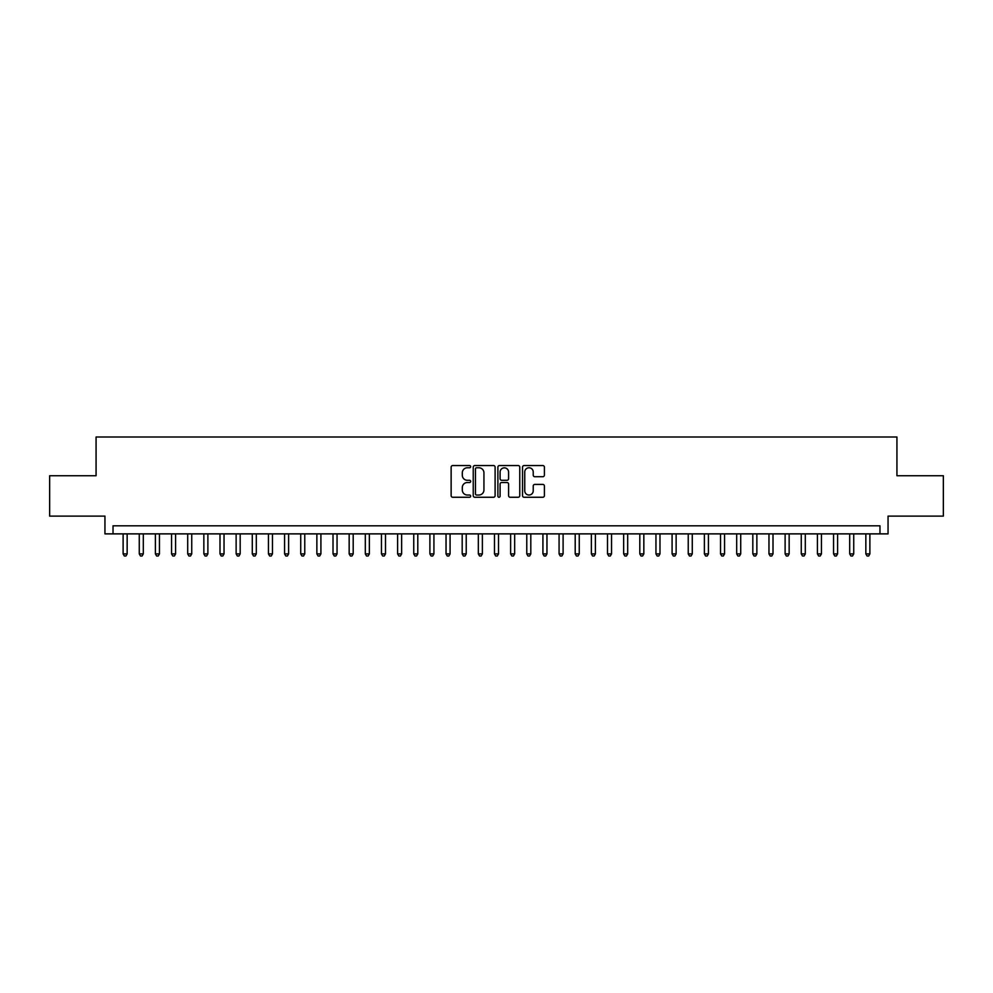<?xml version="1.0" encoding="UTF-8"?>
<svg xmlns="http://www.w3.org/2000/svg" width="993" height="993" viewBox="0 0 993 993"><rect width="100%" height="100%" fill="white"/><g stroke="black" fill="none" stroke-linecap="round" stroke-linejoin="round"><path stroke-width="1.49" d="M470.67 466.66A1.105 1.105 0 0 0 469.552 465.556L452.721 465.556A1.589 1.589 0 0 0 451.132 467.144L451.132 495.668A1.589 1.589 0 0 0 452.721 497.257L469.552 497.257A1.105 1.105 0 0 0 470.67 496.14A1.105 1.105 0 0 0 469.552 495.035L467.38 495.035A5.077 5.077 0 0 1 462.304 489.959L462.304 487.588A5.077 5.077 0 0 1 467.38 482.511L469.552 482.511A1.105 1.105 0 0 0 470.67 481.406A1.105 1.105 0 0 0 469.552 480.289L467.38 480.289A5.077 5.077 0 0 1 462.304 475.225L462.304 472.842A5.077 5.077 0 0 1 467.38 467.777L469.552 467.777A1.105 1.105 0 0 0 470.67 466.66M542.823 476.727A1.589 1.589 0 0 0 544.4 475.138L544.4 467.144A1.589 1.589 0 0 0 542.823 465.556L524.118 465.556A1.589 1.589 0 0 0 522.529 467.144L522.529 495.668A1.589 1.589 0 0 0 524.118 497.257L542.823 497.257A1.589 1.589 0 0 0 544.4 495.668L544.4 485.999A1.589 1.589 0 0 0 542.823 484.41L534.817 484.41A1.589 1.589 0 0 0 533.229 485.999L533.229 490.79A4.245 4.245 0 0 1 528.996 495.035A4.245 4.245 0 0 1 524.751 490.79L524.751 472.01A4.245 4.245 0 0 1 528.996 467.777A4.245 4.245 0 0 1 533.229 472.01L533.229 475.138A1.589 1.589 0 0 0 534.817 476.727L542.823 476.727M879.972 533.874L888.052 533.874L888.052 516.112L943.35 516.112L943.35 475.746L896.927 475.746L896.927 437.007L96.073 437.007L96.073 475.746L49.65 475.746L49.65 516.112L104.948 516.112L104.948 533.874L879.972 533.874L879.972 525.806L113.028 525.806L113.028 533.874M495.11 467.144A1.589 1.589 0 0 0 493.533 465.556L474.828 465.556A1.589 1.589 0 0 0 473.239 467.144L473.239 495.668A1.589 1.589 0 0 0 474.828 497.257L493.533 497.257A1.589 1.589 0 0 0 495.11 495.668L495.11 467.144M499.467 465.556L518.172 465.556A1.589 1.589 0 0 1 519.761 467.144L519.761 495.668A1.589 1.589 0 0 1 518.172 497.257L510.166 497.257A1.589 1.589 0 0 1 508.59 495.668L508.59 484.1A1.589 1.589 0 0 0 507.001 482.511L501.688 482.511A1.589 1.589 0 0 0 500.1 484.1L500.1 496.14A1.105 1.105 0 0 1 498.995 497.257A1.105 1.105 0 0 1 497.89 496.14L497.89 467.144A1.589 1.589 0 0 1 499.467 465.556M476.566 467.777A1.105 1.105 0 0 0 475.461 468.882L475.461 493.918A1.105 1.105 0 0 0 476.566 495.035L478.874 495.035A5.077 5.077 0 0 0 483.939 489.959L483.939 472.842A5.077 5.077 0 0 0 478.874 467.777L476.566 467.777M508.59 472.097A4.245 4.245 0 0 0 504.345 467.852A4.245 4.245 0 0 0 500.1 472.097L500.1 478.713A1.589 1.589 0 0 0 501.688 480.289L507.001 480.289A1.589 1.589 0 0 0 508.59 478.713L508.59 472.097M123.12 533.874L123.12 553.895L127.154 553.895L127.154 533.874M127.154 553.895L125.937 555.993L124.324 555.993L123.12 553.895M139.268 533.874L139.268 553.895L143.302 553.895L143.302 533.874M143.302 553.895L142.086 555.993L140.472 555.993L139.268 553.895M155.405 533.874L155.405 553.895L159.451 553.895L159.451 533.874M159.451 553.895L158.235 555.993L156.621 555.993L155.405 553.895M171.553 533.874L171.553 553.895L175.587 553.895L175.587 533.874M175.587 553.895L174.383 555.993L172.77 555.993L171.553 553.895M187.702 533.874L187.702 553.895L191.736 553.895L191.736 533.874M191.736 553.895L190.532 555.993L188.918 555.993L187.702 553.895M203.85 533.874L203.85 553.895L207.885 553.895L207.885 533.874M207.885 553.895L206.668 555.993L205.054 555.993L203.85 553.895M219.999 533.874L219.999 553.895L224.033 553.895L224.033 533.874M224.033 553.895L222.817 555.993L221.203 555.993L219.999 553.895M236.135 533.874L236.135 553.895L240.182 553.895L240.182 533.874M240.182 553.895L238.965 555.993L237.352 555.993L236.135 553.895M252.284 533.874L252.284 553.895L256.318 553.895L256.318 533.874M256.318 553.895L255.114 555.993L253.5 555.993L252.284 553.895M268.433 533.874L268.433 553.895L272.467 553.895L272.467 533.874M272.467 553.895L271.263 555.993L269.649 555.993L268.433 553.895M284.581 533.874L284.581 553.895L288.615 553.895L288.615 533.874M288.615 553.895L287.399 555.993L285.785 555.993L284.581 553.895M300.73 533.874L300.73 553.895L304.764 553.895L304.764 533.874M304.764 553.895L303.548 555.993L301.934 555.993L300.73 553.895M316.866 533.874L316.866 553.895L320.913 553.895L320.913 533.874M320.913 553.895L319.696 555.993L318.083 555.993L316.866 553.895M333.015 533.874L333.015 553.895L337.049 553.895L337.049 533.874M337.049 553.895L335.845 555.993L334.231 555.993L333.015 553.895M349.164 533.874L349.164 553.895L353.198 553.895L353.198 533.874M353.198 553.895L351.994 555.993L350.38 555.993L349.164 553.895M365.312 533.874L365.312 553.895L369.346 553.895L369.346 533.874M369.346 553.895L368.142 555.993L366.516 555.993L365.312 553.895M381.461 533.874L381.461 553.895L385.495 553.895L385.495 533.874M385.495 553.895L384.279 555.993L382.665 555.993L381.461 553.895M397.61 533.874L397.61 553.895L401.644 553.895L401.644 533.874M401.644 553.895L400.427 555.993L398.814 555.993L397.61 553.895M413.746 533.874L413.746 553.895L417.792 553.895L417.792 533.874M417.792 553.895L416.576 555.993L414.962 555.993L413.746 553.895M429.895 533.874L429.895 553.895L433.929 553.895L433.929 533.874M433.929 553.895L432.725 555.993L431.111 555.993L429.895 553.895M446.043 533.874L446.043 553.895L450.077 553.895L450.077 533.874M450.077 553.895L448.873 555.993L447.26 555.993L446.043 553.895M462.192 533.874L462.192 553.895L466.226 553.895L466.226 533.874M466.226 553.895L465.009 555.993L463.396 555.993L462.192 553.895M478.341 533.874L478.341 553.895L482.375 553.895L482.375 533.874M482.375 553.895L481.158 555.993L479.545 555.993L478.341 553.895M494.477 533.874L494.477 553.895L498.523 553.895L498.523 533.874M498.523 553.895L497.307 555.993L495.693 555.993L494.477 553.895M510.625 533.874L510.625 553.895L514.659 553.895L514.659 533.874M514.659 553.895L513.455 555.993L511.842 555.993L510.625 553.895M526.774 533.874L526.774 553.895L530.808 553.895L530.808 533.874M530.808 553.895L529.604 555.993L527.991 555.993L526.774 553.895M542.923 533.874L542.923 553.895L546.957 553.895L546.957 533.874M546.957 553.895L545.74 555.993L544.127 555.993L542.923 553.895M559.071 533.874L559.071 553.895L563.105 553.895L563.105 533.874M563.105 553.895L561.889 555.993L560.275 555.993L559.071 553.895M575.208 533.874L575.208 553.895L579.254 553.895L579.254 533.874M579.254 553.895L578.038 555.993L576.424 555.993L575.208 553.895M591.356 533.874L591.356 553.895L595.39 553.895L595.39 533.874M595.39 553.895L594.186 555.993L592.573 555.993L591.356 553.895M607.505 533.874L607.505 553.895L611.539 553.895L611.539 533.874M611.539 553.895L610.335 555.993L608.721 555.993L607.505 553.895M623.654 533.874L623.654 553.895L627.688 553.895L627.688 533.874M627.688 553.895L626.484 555.993L624.858 555.993L623.654 553.895M639.802 533.874L639.802 553.895L643.836 553.895L643.836 533.874M643.836 553.895L642.62 555.993L641.006 555.993L639.802 553.895M655.951 533.874L655.951 553.895L659.985 553.895L659.985 533.874M659.985 553.895L658.769 555.993L657.155 555.993L655.951 553.895M672.087 533.874L672.087 553.895L676.134 553.895L676.134 533.874M676.134 553.895L674.917 555.993L673.304 555.993L672.087 553.895M688.236 533.874L688.236 553.895L692.27 553.895L692.27 533.874M692.27 553.895L691.066 555.993L689.452 555.993L688.236 553.895M704.385 533.874L704.385 553.895L708.419 553.895L708.419 533.874M708.419 553.895L707.215 555.993L705.601 555.993L704.385 553.895M720.533 533.874L720.533 553.895L724.567 553.895L724.567 533.874M724.567 553.895L723.351 555.993L721.737 555.993L720.533 553.895M736.682 533.874L736.682 553.895L740.716 553.895L740.716 533.874M740.716 553.895L739.5 555.993L737.886 555.993L736.682 553.895M752.818 533.874L752.818 553.895L756.865 553.895L756.865 533.874M756.865 553.895L755.648 555.993L754.035 555.993L752.818 553.895M768.967 533.874L768.967 553.895L773.001 553.895L773.001 533.874M773.001 553.895L771.797 555.993L770.183 555.993L768.967 553.895M785.115 533.874L785.115 553.895L789.15 553.895L789.15 533.874M789.15 553.895L787.945 555.993L786.332 555.993L785.115 553.895M801.264 533.874L801.264 553.895L805.298 553.895L805.298 533.874M805.298 553.895L804.082 555.993L802.468 555.993L801.264 553.895M817.413 533.874L817.413 553.895L821.447 553.895L821.447 533.874M821.447 553.895L820.23 555.993L818.617 555.993L817.413 553.895M833.549 533.874L833.549 553.895L837.595 553.895L837.595 533.874M837.595 553.895L836.379 555.993L834.765 555.993L833.549 553.895M849.698 533.874L849.698 553.895L853.732 553.895L853.732 533.874M853.732 553.895L852.528 555.993L850.914 555.993L849.698 553.895M865.846 533.874L865.846 553.895L869.88 553.895L869.88 533.874M869.88 553.895L868.676 555.993L867.063 555.993L865.846 553.895"/></g></svg>
